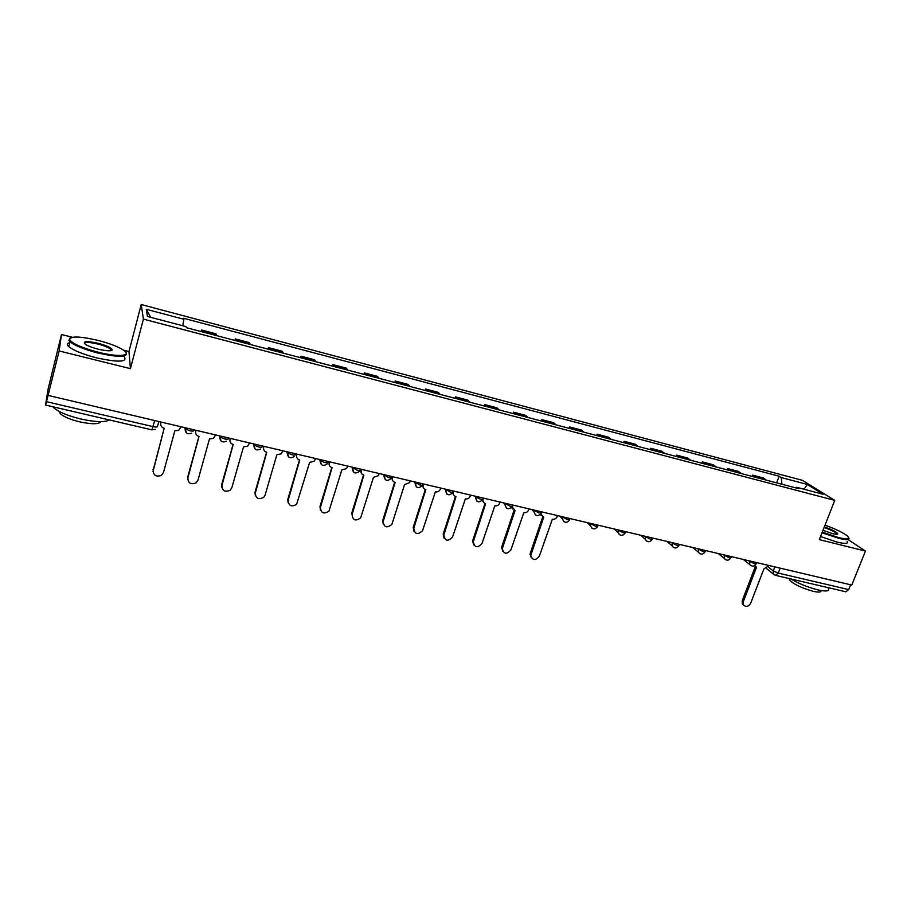 <?xml version="1.0" encoding="UTF-8"?>
<svg xmlns="http://www.w3.org/2000/svg" width="911" height="911" viewBox="0 0 911 911"><rect width="100%" height="100%" fill="white"/><g stroke="black" fill="none" stroke-linecap="round" stroke-linejoin="round"><path stroke-width="1.37" d="M72.39 337.252L61.492 334.496L48.112 388.986L45.55 405.053L46.472 401.671L153.094 426.644C155.849 427.213 157.318 427.168 157.489 426.496L158.821 421.52M61.492 334.496L59.124 350.951L48.089 395.397L851.774 585.044L865.45 551.064L819.319 539.619L834.761 500.367L802.375 480.313L141.216 304.536L128.963 351.544L123.554 350.177M59.124 350.951L130.432 368.648L143.403 319.123L834.761 500.367M48.089 395.397L46.472 401.671M865.45 551.064L847.959 539.506M850.623 584.771L848.688 589.588L845.886 591.786L775.557 575.376L778.233 573.076L848.688 589.588M766.288 480.131L763.019 477.876L752.6 475.132L755.834 477.387M752.122 476.407L752.6 475.132M741.463 473.606L738.286 471.363L727.707 468.573L730.838 470.816M727.229 469.871L727.707 468.573M716.24 466.979L713.176 464.747L702.427 461.911L705.456 464.143M701.948 463.221L702.427 461.911M690.618 460.237L687.657 458.028L676.736 455.147L679.652 457.356M676.258 456.468L676.736 455.147M664.574 453.393L661.728 451.196L650.625 448.28L653.438 450.467M650.158 449.601L650.625 448.28M638.121 446.436L635.377 444.261L624.103 441.288L626.791 443.463M623.625 442.632L624.103 441.288M611.224 439.364L608.594 437.212L597.138 434.194L599.711 436.346M596.659 435.538L597.138 434.194M583.871 432.178L581.377 430.038L569.728 426.974L572.176 429.104M569.261 428.341L569.728 426.974M556.074 424.868L553.706 422.75L541.851 419.629L544.174 421.747M541.396 421.007L541.851 419.629M527.811 417.443L525.567 415.348L513.519 412.171L515.706 414.266M513.064 413.56L513.519 412.171M499.069 409.882L496.95 407.809L484.709 404.586L486.759 406.648M484.242 405.987L484.709 404.586M469.825 402.195L467.855 400.145L455.398 396.866L457.299 398.904M454.942 398.289L455.398 396.866M440.081 394.383L438.259 392.356L425.585 389.008L427.339 391.024M425.13 390.455L425.585 389.008M409.813 386.423L408.151 384.419L395.249 381.026L396.854 383.019M394.805 382.472L395.249 381.026M379.022 378.327L377.507 376.357L364.389 372.895L365.835 374.865M363.945 374.364L364.389 372.895M347.683 370.094L346.339 368.146L332.982 364.628L334.257 366.564M332.538 366.108L332.982 364.628M315.775 361.701L314.602 359.788L301.006 356.212L302.11 358.114M300.573 357.704L301.006 356.212M283.31 353.161L282.296 351.282L268.46 347.638L269.383 349.505M268.028 349.152L268.46 347.638M250.24 344.472L249.409 342.627L235.323 338.915L236.063 340.748M234.901 340.441L235.323 338.915M216.556 335.612L215.93 333.802L201.57 330.021L202.128 331.82M201.149 331.57L201.57 330.021M781.911 484.242L781.251 477.546L807.283 484.447L823.088 494.252L796.601 487.283L795.77 487.886M150.759 317.335L146.284 309.296L147.468 316.47L186.072 326.628L186.391 327.687L798.799 488.683L796.601 487.283M146.284 309.296L183.885 319.26L182.758 325.751M781.251 477.546L779.156 476.225L183.578 318.269L183.885 319.26M141.216 304.536L143.403 319.123M128.963 351.544L130.432 368.648M776.627 482.853L779.156 476.225M807.283 484.447L804.026 489.241M754.513 565.72L756.563 567.189L743.342 601.647L743.387 604.756C745.858 607.364 748.284 606.863 750.653 603.276L763.896 568.908L768.941 565.492M743.615 605.155L742.283 603.799L742.237 600.691L755.287 566.653M822.257 532.149L838.507 537.581C847.822 539.711 850.703 539.118 847.15 535.793C842.675 532.411 835.285 528.87 825.013 525.157M848.733 537.752C850.009 540.007 846.638 540.189 838.598 538.299L822.018 532.753M824.318 526.922C832.028 529.598 836.514 531.887 837.756 533.778C837.721 534.518 836.002 534.472 832.62 533.652L822.986 530.304M836.981 534.29L836.799 533.664C834.783 531.762 830.547 529.712 824.079 527.515M828.372 588.426C829.739 591.182 826.323 591.683 818.112 589.929C808.114 587.401 798.981 583.735 790.702 578.906M820.891 590.51C821.415 592.264 818.887 592.537 813.307 591.33C801.691 588.085 793.754 584.293 789.484 579.977L789.416 578.61M847.128 541.339C848.653 543.765 845.306 544.015 837.084 542.091L820.526 536.556M98.194 340.429C79.303 336.091 69.817 335.92 69.737 339.917C72.914 343.891 82.343 347.979 98.012 352.17C118.965 357.556 133.12 355.939 122.996 349.801C117.473 346.431 109.206 343.299 98.194 340.429M126.139 352.751C127.927 357.454 118.498 357.533 97.841 352.99C84.199 349.414 74.93 345.679 70.045 341.819L68.86 340.418L70.079 338.072M98.149 343.276C105.892 345.36 110.561 347.398 112.133 349.38C112.201 351.361 107.509 351.282 98.058 349.152C92.535 347.717 88.378 346.157 85.577 344.472C81.99 341.124 86.181 340.725 98.149 343.276M111.244 350.598L110.755 349.232C108.523 347.444 104.264 345.724 97.989 344.062C89.517 342.115 84.996 341.955 84.416 343.584M109.274 419.914C105.05 422.465 95.621 422.169 80.977 419.049C67.437 415.712 58.315 411.886 53.601 407.581L52.929 406.773M100.791 421.656C99.003 424.321 92.011 424.401 79.838 421.895C70.113 419.493 63.565 416.737 60.183 413.617L59.306 411.51M124.249 356.759C127.722 362.179 118.498 362.544 96.6 357.852C82.958 354.288 73.711 350.564 68.826 346.658C66.685 344.643 67.027 343.276 69.851 342.57M110.607 349.824L111.916 350.314M540.838 513.998L543.696 517.277L530.76 555.459C532.593 560.572 535.44 560.823 539.323 556.222L552.317 519.293C554.594 519.589 556.222 518.632 557.225 516.423L557.509 515.603M531.261 557.771L530.202 553.433L542.694 516.947M541.373 515.774L540.36 514.556M512.13 506.823L515.045 510.559L502.257 548.695C503.84 554.23 506.721 554.628 510.9 549.891L523.825 512.62C526.137 512.916 527.788 511.948 528.779 509.716L529.063 508.885M502.69 551.36L501.688 547.078L514.089 510.262M512.631 508.976L511.595 507.564M483.012 499.376C482.716 501.562 483.593 502.986 485.631 503.658L473.31 541.794C474.585 547.762 477.489 548.32 481.999 543.457L494.832 505.821C497.19 506.117 498.852 505.149 499.843 502.906L500.128 502.063M473.618 544.824L472.615 540.872L485.005 503.453M483.399 502.041L482.352 500.412M483.399 498.112L483.172 498.795C483.57 499.501 482.671 499.638 480.439 499.171L475.519 496.95L476.943 501.221M453.678 491.097L453.405 491.951C452.881 494.343 453.735 495.926 455.99 496.711L443.839 534.962C444.921 541.18 447.836 541.851 452.585 536.955L465.35 498.898C467.742 499.217 469.427 498.237 470.418 495.971L470.702 495.117M444.033 538.162L443.201 534.04L455.409 496.518M453.655 494.98L452.608 493.079M423.433 483.969L423.159 484.823C422.647 487.237 423.535 488.843 425.824 489.628L413.788 528.266C414.687 534.358 417.602 535.178 422.522 530.726L435.356 491.872C437.565 492.191 439.216 491.348 440.309 489.344L440.753 488.057M413.947 531.375L413.195 527.355L425.3 489.469M423.387 487.772L422.362 485.506M392.664 476.704L392.39 477.569C391.889 480.017 392.8 481.634 395.135 482.431L383.201 521.456C383.952 527.412 386.845 528.38 391.889 524.372L404.541 484.641L409.631 482.579L410.292 480.86M383.326 524.44L382.666 520.545L394.668 482.295M392.584 480.427L391.65 477.774M361.348 469.313L361.075 470.19C360.574 472.661 361.519 474.301 363.899 475.109L352.079 514.521C352.694 520.34 355.563 521.456 360.688 517.869L373.464 477.353L378.384 475.667L379.283 473.549M352.079 514.521L351.6 513.622L363.489 474.995M361.211 472.923L361.075 470.19M329.463 461.786L329.19 462.674C328.712 465.168 329.68 466.831 332.105 467.65L320.41 507.473C320.9 513.155 323.735 514.396 328.928 511.208L341.841 469.939L346.556 468.573L347.717 466.102M320.433 510.149L319.977 506.573L331.763 467.559M329.19 462.674L328.814 461.638M296.997 454.133L296.735 455.022C296.269 457.55 297.259 459.224 299.73 460.066L288.161 500.298C288.548 505.833 291.361 507.199 296.587 504.387L309.649 462.389L314.158 461.296L315.593 458.518M288.138 502.77L287.796 499.399L299.457 459.987M296.735 455.022L296.417 453.997M263.939 446.333L263.678 447.233C263.222 449.783 264.258 451.48 266.775 452.334L255.331 492.988C255.638 498.397 258.417 499.877 263.666 497.406L265.078 495.151L276.864 454.703L281.18 453.849L282.877 450.797M255.262 495.22L255.034 492.099L266.559 452.277M263.678 447.233L263.427 446.208M230.278 438.385L230.027 439.307C229.572 441.881 230.642 443.6 233.205 444.466L221.908 485.54C222.147 490.835 224.892 492.407 230.141 490.255L231.827 487.749L243.488 446.88L247.598 446.219L249.557 442.94M221.794 487.499L221.669 484.663L233.068 444.431M230.027 439.307L229.834 438.282M195.99 430.299L195.74 431.222C195.307 433.818 196.4 435.56 199.008 436.449L187.86 477.968C188.053 483.16 190.775 484.811 196.013 482.932L197.972 480.211L209.484 438.897L213.413 438.407L215.634 434.934M187.723 479.607L187.689 477.091L198.951 436.426M195.74 431.222L195.614 430.208M161.053 422.055L160.803 422.989C160.382 425.619 161.509 427.384 164.174 428.272L153.185 470.235C153.333 475.348 156.032 477.079 161.27 475.44L163.479 472.536L174.855 430.778L178.602 430.413L181.061 426.769M153.025 471.534L164.196 428.284M160.803 422.989L160.746 421.975M184.682 427.623L185.058 428.751L189.613 430.698C192.323 431.267 193.724 431.21 193.815 430.539L194.009 429.833M219.312 435.8L219.745 436.893L224.345 438.874C226.987 439.421 228.331 439.364 228.354 438.681L228.547 437.975M253.304 443.816L253.782 444.887L258.428 446.902C261.013 447.438 262.288 447.358 262.254 446.663L262.448 445.98M286.68 451.697L287.204 452.733L291.884 454.771C294.424 455.306 295.642 455.215 295.528 454.509L295.733 453.826M319.454 459.429L320.023 460.442L324.737 462.515C327.22 463.027 328.381 462.936 328.211 462.219L328.415 461.547M351.635 467.024L356.998 470.11C359.424 470.611 360.528 470.509 360.3 469.791L360.505 469.119M383.246 474.483L388.678 477.569C391.07 478.059 392.117 477.945 391.832 477.216L392.037 476.555M414.3 481.805L419.8 484.891C422.146 485.381 423.137 485.256 422.795 484.515L423.011 483.866M444.819 489.013L450.387 492.099C452.676 492.566 453.621 492.441 453.234 491.701L453.439 491.04M504.273 503.043L509.966 506.129C512.107 506.573 512.984 506.436 512.574 505.73L512.802 505.047M533.242 509.875L539.005 512.961L541.738 511.88M561.734 516.594L567.542 519.68L570.184 518.598M589.736 523.21L595.6 526.285L597.901 525.932L598.163 525.191M617.282 529.701L623.192 532.787L625.413 532.445L625.675 531.694M644.373 536.101L650.329 539.175L652.458 538.845L652.743 538.071M671.02 542.387L677.021 545.461L679.082 545.142L679.367 544.357M697.234 548.57L703.292 551.645L705.262 551.349L705.569 550.54M723.038 554.662L729.13 557.726L731.032 557.441L731.339 556.621M748.421 560.652L754.559 563.715L756.381 563.442L756.711 562.611M768.258 567.029L773.245 570.935L778.233 573.076L780.146 568.134M774.817 566.881L773.245 570.935L773.416 573.953L775.079 575.137M185.047 427.714L186.277 432.759M219.756 435.902L220.997 440.958M253.816 443.942L255.08 448.998M287.261 451.833L288.525 456.878M320.091 459.577L321.355 464.621M352.341 467.184L353.605 472.205M384.009 474.665L385.262 479.664M415.12 481.999L416.361 486.975M453.006 492.327C448.998 496.256 446.504 495.447 445.502 489.902L446.925 494.161M474.802 496.085L475.519 496.95L475.724 496.301M505.252 503.271L504.91 504.409L506.448 508.156M534.279 510.114L533.857 511.686L535.44 514.977M562.804 516.856L562.372 518.814L563.955 521.673M590.863 523.472L590.43 525.784L591.979 528.266M618.444 529.986L618.057 532.605L619.537 534.734M645.58 536.385L645.239 539.266L646.651 541.1M672.272 542.683L671.988 545.78L673.309 547.363M698.532 548.877L698.316 552.146L699.546 553.524M724.37 554.981L724.211 558.386L725.35 559.582M749.787 560.971L749.696 564.501L750.744 565.549M235.949 340.281L250.104 344.005M269.235 349.038L283.139 352.694M301.928 357.636L315.582 361.234M334.03 366.085L347.444 369.615M365.573 374.375L378.76 377.849M396.57 382.529L409.517 385.934M427.031 390.546L439.751 393.894M456.958 398.414L469.472 401.705M486.383 406.158L498.681 409.392M515.307 413.765L527.401 416.942M543.753 421.246L555.642 424.367M571.721 428.603L583.416 431.677M599.233 435.834L610.734 438.863M626.29 442.951L637.609 445.923M652.914 449.954L664.051 452.881M679.116 456.844L690.071 459.725M704.886 463.619L715.67 466.455M730.258 470.292L740.871 473.082M755.23 476.863L765.684 479.607M202.048 331.365L216.465 335.157M154.722 420.552L151.852 429.855L155.132 429.309M774.384 574.875L766.584 568.589M743.342 601.647L742.237 600.691M530.988 554.366L530.202 553.433M502.428 548.001L501.688 547.078M473.39 541.533L472.695 540.61M443.839 534.962L443.201 534.04M413.788 528.266L413.195 527.355M392.39 477.569L391.935 476.886M383.201 521.456L382.666 520.545M320.41 507.473L319.977 506.573M288.161 500.298L287.796 499.399M255.331 492.988L255.034 492.099M221.908 485.54L221.669 484.663M187.86 477.968L187.689 477.091M153.185 470.235L153.082 469.381M483.365 498.101L483.149 498.761M743.387 559.468L749.696 564.501C752.087 566.836 754.262 566.631 756.221 563.875M415.188 482.021L414.96 482.728C415.94 488.25 418.445 489.093 422.499 485.244M384.112 474.688L383.884 475.44C384.681 480.769 387.152 481.748 391.286 478.343M352.477 467.218L352.238 468.003C352.899 473.162 355.313 474.255 359.492 471.283M320.262 459.622L320.023 460.442C320.558 465.43 322.927 466.626 327.129 464.029M287.455 451.879L287.204 452.733C287.66 457.573 289.971 458.859 294.162 456.605M254.044 443.999L253.782 444.887C254.158 449.578 256.435 450.945 260.614 448.986M220.006 435.959L219.745 436.893C220.063 441.459 222.295 442.894 226.452 441.197M185.32 427.783L185.058 428.751C185.332 433.215 187.541 434.695 191.663 433.215M718.323 553.546L724.211 558.386C726.591 560.903 728.8 560.732 730.861 557.896M692.884 547.545L698.316 552.146C700.661 554.867 702.928 554.753 705.091 551.815M667.057 541.453L671.988 545.78C674.299 548.729 676.6 548.684 678.9 545.643M640.832 535.269L645.239 539.266C647.493 542.478 649.839 542.512 652.287 539.358M614.219 528.984L618.057 532.605C620.209 536.124 622.6 536.249 625.219 532.969M587.185 522.607L590.43 525.784C592.457 529.655 594.883 529.883 597.718 526.478M559.753 516.127L562.372 518.814C564.216 523.051 566.676 523.415 569.739 519.885M531.876 509.556L533.857 511.686C535.486 516.332 537.968 516.822 541.293 513.166M503.544 502.872L504.91 504.409C506.254 509.465 508.737 510.114 512.369 506.334M474.722 496.074L475.496 497.007C476.51 502.473 478.981 503.271 482.944 499.387M151.852 429.855L45.55 405.053M743.387 604.756L742.283 603.799M837.015 534.085L837.756 533.778M789.962 578.736L789.484 579.977M836.799 533.664L836.549 534.301M69.737 339.917L68.86 340.418M111.279 349.87L112.133 349.38M53.601 407.581L53.749 406.966M60.559 412.148L60.183 413.617M110.755 349.232L110.368 350.758M68.826 346.658L70.045 341.819M530.76 555.459L529.974 554.526M502.257 548.695L501.517 547.762M473.31 541.794L472.615 540.872"/></g></svg>
